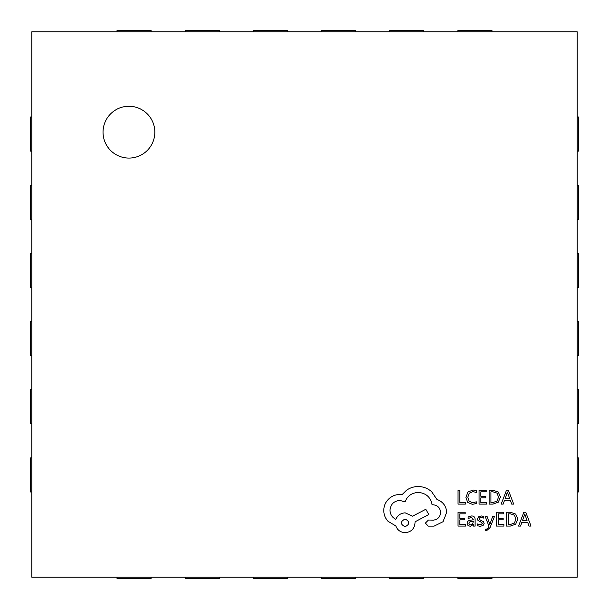 <?xml version="1.0" encoding="UTF-8"?>
<svg xmlns="http://www.w3.org/2000/svg" width="609" height="609" viewBox="0 0 609 609"><rect width="100%" height="100%" fill="white"/><g stroke="black" fill="none" stroke-linecap="round" stroke-linejoin="round"><path stroke-width="0.91" d="M103.035 132.176A25.905 25.905 0 0 0 128.933 158.074A25.905 25.905 0 0 0 154.838 132.176A25.905 25.905 0 0 0 128.933 106.27A25.905 25.905 0 0 0 103.035 132.176M577.187 577.187L577.187 31.813L31.813 31.813L31.813 577.187L577.187 577.187M117.027 577.187L117.027 578.55L151.116 578.55L151.116 577.187M185.197 577.187L185.197 578.55L219.286 578.55L219.286 577.187M253.374 577.187L253.374 578.55L287.456 578.55L287.456 577.187M321.544 577.187L321.544 578.55L355.626 578.55L355.626 577.187M389.714 577.187L389.714 578.55L423.803 578.55L423.803 577.187M457.884 577.187L457.884 578.55L491.973 578.55L491.973 577.187M31.813 117.027L30.45 117.027L30.45 151.116L31.813 151.116M31.813 185.197L30.45 185.197L30.45 219.286L31.813 219.286M31.813 253.374L30.45 253.374L30.45 287.456L31.813 287.456M31.813 321.544L30.45 321.544L30.45 355.626L31.813 355.626M31.813 389.714L30.45 389.714L30.45 423.803L31.813 423.803M31.813 457.884L30.45 457.884L30.45 491.973L31.813 491.973M491.973 31.813L491.973 30.45L457.884 30.45L457.884 31.813M423.803 31.813L423.803 30.45L389.714 30.45L389.714 31.813M355.626 31.813L355.626 30.45L321.544 30.45L321.544 31.813M287.456 31.813L287.456 30.45L253.374 30.45L253.374 31.813M219.286 31.813L219.286 30.45L185.197 30.45L185.197 31.813M151.116 31.813L151.116 30.45L117.027 30.45L117.027 31.813M577.187 491.973L578.55 491.973L578.55 457.884L577.187 457.884M577.187 423.803L578.55 423.803L578.55 389.714L577.187 389.714M577.187 355.626L578.55 355.626L578.55 321.544L577.187 321.544M577.187 287.456L578.55 287.456L578.55 253.374L577.187 253.374M577.187 219.286L578.55 219.286L578.55 185.197L577.187 185.197M577.187 151.116L578.55 151.116L578.55 117.027L577.187 117.027M465.345 504.1L465.345 502.524L459.825 502.524L459.825 490.237L458.037 490.237L458.037 504.1L465.345 504.1M472.455 504.336L476.291 503.529L476.291 501.816L472.713 502.745L469.151 501.283L467.788 497.325L469.25 493.161L473.026 491.623L476.291 492.445L476.291 490.572L473.01 490.001L467.918 492.049L465.908 497.431L467.689 502.448L472.455 504.336M486.522 504.1L486.522 502.524L480.859 502.524L480.859 497.858L485.815 497.858L485.815 496.274L480.859 496.274L480.859 491.836L486.21 491.836L486.21 490.237L479.07 490.237L479.07 504.1L486.522 504.1M489.141 504.1L492.955 504.1L498.337 502.159L500.431 496.997L498.337 492.072L493.1 490.237L489.141 490.237L489.141 504.1M490.93 491.836L490.93 502.524L492.947 502.524L497.066 501.078L498.55 497.043L497.028 493.138L493.024 491.836L490.93 491.836M513.676 504.1L508.393 490.237L506.482 490.237L501.199 504.1L503.179 504.1L504.511 500.309L510.281 500.309L511.697 504.1L513.676 504.1M505.074 498.748L509.733 498.748L507.419 492.011L505.074 498.748M465.489 526.1L465.489 524.516L459.825 524.516L459.825 519.85L464.781 519.85L464.781 518.267L459.825 518.267L459.825 513.829L465.177 513.829L465.177 512.238L458.037 512.238L458.037 526.1L465.489 526.1M471.526 515.968L468.123 516.889L468.123 518.579L471.366 517.376L473.368 519.804L470.437 520.215C468.245 520.52 467.149 521.601 467.149 523.451L468.001 525.552L470.293 526.336L473.322 524.57L473.368 526.1L475.111 526.1L475.111 519.728C475.111 517.216 473.916 515.968 471.526 515.968M469.372 522.05L468.915 523.306L469.417 524.463L470.742 524.905L472.63 524.098L473.368 521.129L469.372 522.05M480.318 524.912L477.464 523.961L477.464 525.75L480.151 526.336L483.036 525.544L484.147 523.405L483.569 521.768L479.641 519.637L479.26 518.716L479.793 517.749L481.156 517.376L483.675 518.099L483.675 516.409L481.331 515.968L478.583 516.759L477.471 518.868L477.966 520.436L481.917 522.629L482.366 523.573L480.318 524.912M494.561 516.196L492.757 516.196L489.842 524.456L486.994 516.196L485.053 516.196L488.936 526.077L488.174 527.874L486.393 529.274L485.411 529.076L485.411 530.622L486.53 530.759L490.062 527.592L494.561 516.196M503.887 526.1L503.887 524.516L498.223 524.516L498.223 519.85L503.179 519.85L503.179 518.267L498.223 518.267L498.223 513.829L503.574 513.829L503.574 512.238L496.426 512.238L496.426 526.1L503.887 526.1M506.505 526.1L510.319 526.1L515.701 524.159L517.795 518.99L515.701 514.072L510.464 512.238L506.505 512.238L506.505 526.1M508.294 513.829L508.294 524.516L510.312 524.516L514.43 523.07L515.914 519.035L514.392 515.13L510.388 513.829L508.294 513.829M531.04 526.1L525.757 512.238L523.847 512.238L518.563 526.1L520.543 526.1L521.875 522.309L527.645 522.309L529.061 526.1L531.04 526.1M522.438 520.741L527.089 520.741L524.783 514.004L522.438 520.741M446.679 512.344C446.184 505.972 442.933 501.664 436.919 499.433L431.598 491.646C427.716 488.311 423.247 486.599 418.193 486.522C413.8 486.568 409.857 487.847 406.363 490.367L402.024 494.698L399.755 494.5C395.386 494.554 391.61 496.129 388.42 499.235C385.398 502.341 383.853 506.087 383.784 510.471C383.837 514.544 385.215 518.13 387.925 521.22L395.812 525.948C397.411 530.157 400.532 532.388 405.175 532.654C411.174 532.076 414.463 528.795 415.034 522.796L415.034 521.806L428.835 514.514L425.782 509.291L412.575 516.188L405.175 512.839C400.661 513.136 397.57 515.305 395.911 519.348C392.219 517.551 390.247 514.529 389.996 510.273C390.575 504.282 393.856 500.994 399.854 500.415L405.076 501.9C407.314 495.985 411.714 492.826 418.292 492.43C426.041 493.092 430.647 497.195 432.086 504.754L432.877 504.754C437.559 505.196 440.124 507.761 440.566 512.443C440.223 516.881 437.856 519.447 433.471 520.132L428.439 520.033L425.386 523.093L428.241 526.146L434.057 526.146L443.032 521.707L446.679 512.344M405.076 526.739C410.04 524.151 410.04 521.586 405.076 519.051C400.136 521.609 400.136 524.174 405.076 526.739"/></g></svg>

